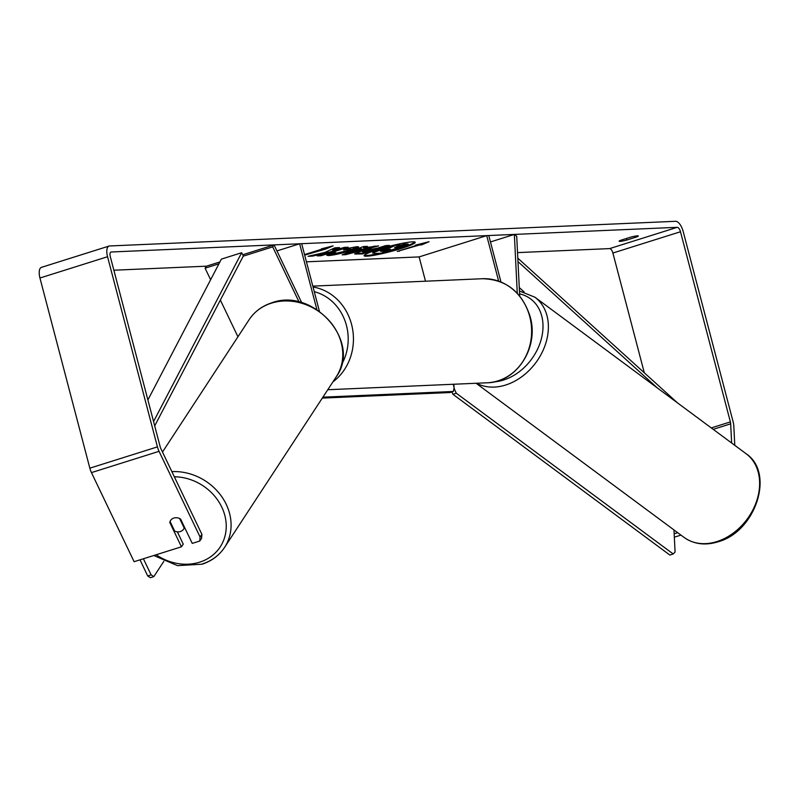 <?xml version="1.0" encoding="UTF-8"?>
<svg xmlns="http://www.w3.org/2000/svg" width="799" height="799" viewBox="0 0 799 799"><rect width="100%" height="100%" fill="white"/><g stroke="black" fill="none" stroke-linecap="round" stroke-linejoin="round"><path stroke-width="1.2" d="M519.7 295.99L516.713 236.254L514.356 234.417L517.283 293.263M425.497 281.208L419.125 256.908L306.436 261.822M500.963 281.977L488.778 235.535L486.721 235.625L419.125 256.908M498.646 281.098L486.721 235.625M514.356 234.417L490.456 241.947M299.106 302.062L272.689 246.891L274.047 244.893L301.752 302.761M316.883 309.573L299.625 243.785L276.933 250.926M319.41 311.26L301.682 243.695L299.625 243.785M272.689 246.891L243.286 256.149M218.936 263.81L205.093 268.174L210.626 279.74M220.364 300.064L237.942 336.779M219.915 261.942L206.452 266.177L205.093 268.174M274.047 244.893L242.736 254.751M179.645 518.531L184.209 528.069A7.83 6.782 33.2 0 1 183.69 529.058A7.83 6.782 33.2 0 1 180.374 531.535A7.83 6.782 33.2 0 1 174.691 531.135L170.067 521.467A7.83 6.782 33.2 0 1 170.587 520.479M184.209 528.069L184.609 527.46M366.871 256.199A26.417 2.707 165.3 0 0 395.944 250.107A26.417 2.707 165.3 0 0 415.22 242.317A26.417 2.707 165.3 0 0 412.464 241.847A26.417 2.707 165.3 0 0 383.39 247.94A26.417 2.707 165.3 0 0 364.114 255.73A26.417 2.707 165.3 0 0 366.871 256.199M364.284 255.28A26.417 2.707 165.3 0 0 366.671 255.45A26.417 2.707 165.3 0 0 380.434 253.233M382.711 252.724A26.417 2.707 165.3 0 0 414.851 242.017M619.924 241.368A7.83 0.799 -14.7 0 1 619.105 241.228A7.83 0.799 -14.7 0 1 620.653 240.299L630.601 237.173A7.83 0.799 -14.7 0 1 638.311 235.975A7.83 0.799 -14.7 0 1 636.773 236.904L626.816 240.04A7.83 0.799 -14.7 0 1 619.924 241.368M324.873 252.424L308.064 256.309L312.569 256.109L328.259 252.454L317.283 255.91L321.088 255.74L348.124 247.231L344.329 247.39L332.893 250.616L339.485 247.6L334.921 247.8L324.873 252.424M363.595 247.85L378.586 245.902L345.727 254.671L342.092 254.831L363.355 246.561L367.4 246.392L363.595 247.85L363.395 247.101L364.973 246.492M644.314 372.803L612.893 253.033A4.704 1.998 72.5 0 0 609.647 248.599L517.532 252.614M206.452 266.177L113.858 270.222M731.634 443.006L730.676 423.83A4.704 1.998 72.5 0 0 730.376 421.912L680.488 231.75A4.704 1.998 72.5 0 0 677.242 227.316L111.161 251.995A4.704 1.998 72.5 0 0 110.931 252.035A4.704 1.998 72.5 0 0 110.292 256.609L160.18 446.771A4.704 1.998 72.5 0 0 160.869 448.668L201.907 534.381L201.578 538.376L199.76 541.033L192.249 543.4L180.584 519.04A7.83 6.722 34.4 0 0 170.656 520.379M321.438 248.839L333.103 245.882L325.652 249.068L304.679 255.111M321.538 249.248L304.539 254.601M419.545 244.973L421.602 244.884L429.053 241.698L415.43 245.153L417.487 245.063L397.203 251.445L419.545 244.973L419.345 244.214L417.428 244.824M360.359 251.455L377.947 248.02L385.667 245.593L389.473 245.423L362.436 253.942L354.666 253.942L360.359 251.455M344.769 248.879L356.943 246.691L358.701 246.991L349.952 250.816C340.993 253.543 333.892 255.131 328.669 255.56L326.741 255.28L328.489 254.032L335.71 252.534L335.54 253.403L346.037 250.986C350.342 249.598 351.66 248.888 349.992 248.859L343.61 250.027L344.769 248.879M335.71 252.534L335.54 253.403M349.792 248.099L350.751 248.978L349.792 248.099L344.669 248.978M734.78 445.333L733.832 426.267A10.966 4.664 72.5 0 0 733.112 421.792L683.225 231.63A10.966 4.664 72.5 0 0 675.664 221.293L109.573 245.972A10.966 4.664 72.5 0 0 109.054 246.062A10.966 4.664 72.5 0 0 107.545 256.729L157.433 446.891A10.966 4.664 72.5 0 0 159.051 451.325L200.09 537.038L201.907 534.381M177.358 531.844L183.251 544.149L181.433 546.806L169.768 522.446A7.83 6.722 34.4 0 1 170.067 521.477M199.76 541.033L200.09 537.038M41.977 267.256A10.966 4.664 72.5 0 0 41.458 267.345A10.966 4.664 72.5 0 0 39.95 278.012L89.838 468.174A10.966 4.664 72.5 0 0 91.456 472.608L134.112 561.697L181.433 546.806M677.702 532.683L674.166 533.802M680.958 535.1L674.326 537.178M636.773 236.904L636.513 235.925M626.816 240.04L626.416 238.492M170.217 521.787L169.768 522.446M378.267 250.816L389.493 248.05L395.655 245.213L400.049 245.023L394.616 247.49L396.284 247.42L404.494 244.834L408.299 244.664L381.203 253.193L374.701 253.483L373.173 252.754L378.267 250.816L378.067 250.057L389.293 247.291L393.947 245.153M372.973 251.995L372.694 253.243L372.973 251.995L378.067 250.057M397.253 246.292L404.294 244.075L408.099 243.915L408.299 244.664M404.294 244.075L404.494 244.834M396.124 246.801L396.284 247.42M397.263 244.384L399.86 244.274L400.049 245.023M389.293 247.291L389.493 248.05M328.279 247.101L325.453 248.309L325.652 249.068M325.453 248.309L323.395 248.399L323.595 249.158M323.395 248.399L321.478 249.008M399.13 250.846L399.26 251.355M419.345 244.214L424.229 242.926M421.403 244.124L421.602 244.884M361.947 249.498L358.891 249.628L352.768 251.975L361.947 249.498L361.747 248.749L358.691 248.879L358.891 249.628M358.691 248.879L352.569 251.216L352.768 251.975M374.981 246.052L345.528 253.922L345.727 254.671M345.528 253.922L344.299 253.972M364.504 251.176L363.146 252.194L364.933 252.124L372.074 249.867L364.504 251.176L364.314 250.427L362.946 251.445M362.167 251.345L363.146 252.194M364.314 250.427L370.077 249.198L371.875 249.118L372.074 249.867M386.466 245.553L362.237 253.183L362.436 253.942M362.237 253.183L355.146 253.433M332.893 250.616L332.694 249.857L337.448 247.69M320.099 255.021L345.118 247.36M320.888 254.991L321.088 255.74M312.129 255.37L328.059 251.695L328.259 252.454M312.369 255.36L312.569 256.109M358.152 246.721L349.752 250.057C340.793 252.794 333.702 254.372 328.469 254.801L327.131 254.781M382.631 250.477L381.403 251.425L383.9 251.315L390.401 249.268L382.631 250.477M380.644 251.335L381.283 250.946M382.162 250.626L387.325 249.418M383.7 250.566L383.9 251.315M453.233 384.269L454.112 387.625L453.383 391.47L322.916 397.163M453.383 391.47L450.007 392.539L322.297 398.102M143.411 558.771L151.121 574.871L147.725 575.969L150.422 577.707L153.817 576.618L163.825 561.337M140.005 559.849L147.725 575.969M153.817 576.618L151.121 574.871M673.966 529.917L675.075 552.029L673.207 553.977L456.279 393.208L452.933 394.297L451.884 391.939M673.207 553.977L669.872 555.065L452.933 394.297M454.022 387.295L453.872 384.239M454.072 388.254L456.279 393.208M677.502 402.886L517.812 258.167M524.144 291.965L519.27 287.56M657.517 388.074L517.982 261.623M147.895 399.949L221.393 259.116L241.668 252.724L153.558 421.562M154.696 425.887L243.375 255.97L241.668 252.724M174.322 476.773A48.17 41.698 33.2 0 1 224.409 513.927A48.17 41.698 33.2 0 1 199.86 562.116A48.17 41.698 33.2 0 1 156.155 554.766M336.269 376.758C361.987 342.042 313.068 286.851 271.56 302.891C261.972 306.047 254.491 311.66 249.108 319.71A52.085 45.084 33.2 0 1 271.141 303.24A52.085 45.084 33.2 0 1 329.338 320.838A52.085 45.084 33.2 0 1 336.269 376.758L224.579 547.385A52.085 45.084 -146.8 0 0 221.782 496.708A52.085 45.084 -146.8 0 0 171.865 471.63M202.547 563.864A52.085 45.084 -146.8 0 0 224.579 547.385C219.206 555.445 211.715 561.048 202.127 564.204L177.498 565.642L153.808 555.505M677.242 227.316L609.647 248.599M159.051 451.325L91.456 472.608M680.488 231.75L612.893 253.033M730.376 421.912L711.28 427.914M730.676 423.83L713.197 429.333M107.545 256.729L39.95 278.012M157.433 446.891L89.838 468.174M378.147 250.037L378.346 250.796M370.077 249.198L370.277 249.947M364.384 250.397L364.584 251.156M356.364 253.443L356.554 254.192M349.832 250.037L350.032 250.786M349.752 250.057L349.952 250.816M328.469 254.801L328.669 255.56M487.06 382.791A52.085 46.821 -92.5 0 0 529.747 316.604A52.085 46.821 -92.5 0 0 482.526 278.721C506.316 279.42 522.196 292.074 530.156 316.674C539.295 347.415 516.693 382.571 487.06 382.791L327.77 389.732M313.048 287.011A52.085 46.821 87.5 0 1 351.56 324.374A52.085 46.821 87.5 0 1 332.923 381.872M341.632 364.474A48.17 43.306 -92.5 0 0 346.466 325.513A48.17 43.306 -92.5 0 0 314.267 291.685M717.392 541.422A52.085 39.78 -53.5 0 0 756.793 500.574A52.085 39.78 -53.5 0 0 746.116 453.732C775.1 472.918 755.634 531.485 718.431 541.692C705.417 545.757 693.971 544.339 684.094 537.427A52.085 39.78 -53.5 0 0 717.392 541.422M519.45 290.996L534.871 297.188A52.085 39.78 126.5 0 1 545.537 344.029A52.085 39.78 126.5 0 1 506.147 384.868A52.085 39.78 126.5 0 1 476.584 383.25M494.112 381.892A48.17 36.784 -53.5 0 0 503.939 379.915A48.17 36.784 -53.5 0 0 542.211 334.951A48.17 36.784 -53.5 0 0 519.59 293.862M249.108 319.71L162.487 452.054M184.669 527.57L183.69 529.058M109.054 246.062L41.458 267.345M334.701 253.273L334.501 252.514M312.808 286.122L482.526 278.721M534.871 297.188L746.116 453.732M476.074 383.27L684.094 537.427"/></g></svg>
